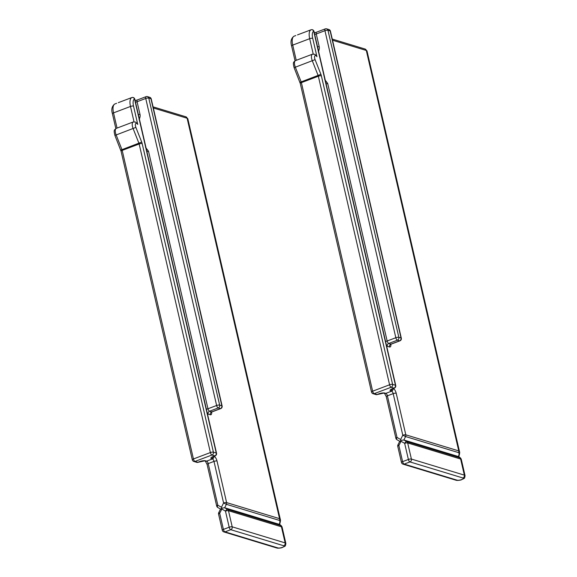 <?xml version="1.0" encoding="UTF-8"?>
<svg xmlns="http://www.w3.org/2000/svg" width="577" height="577" viewBox="0 0 577 577"><rect width="100%" height="100%" fill="white"/><g stroke="black" fill="none" stroke-linecap="round" stroke-linejoin="round"><path stroke-width="0.87" d="M400.633 439.501L397.005 437.409A2.272 0.635 167 0 0 395.887 438.253L386.287 396.666A2.272 0.635 -13 0 1 387.405 395.822L393.182 393.637A2.272 0.635 -13 0 1 396.204 393.24L405.804 434.827A2.272 1.962 106.9 0 1 405.588 436.544L402.782 435.224L400.633 439.501L401.037 441.261L404.665 443.352A2.272 1.118 -60 0 1 406.771 441.672A2.272 1.962 106.9 0 1 407.679 442.956L411.401 459.061A2.272 1.962 106.9 0 1 409.966 461.917L404.181 464.103A2.272 1.962 106.9 0 1 403.034 464.153A2.272 2.272 0 0 1 401.484 462.487A2.272 0.635 -13 0 1 402.602 461.643A2.272 0.952 69.3 0 0 404.181 464.103L457.128 480.172A3.404 0.952 -13 0 0 461.665 479.574A3.404 0.952 -13 0 0 462.913 477.987L409.966 461.917A2.272 0.952 -110.7 0 1 408.379 459.458A2.272 0.635 -13 0 1 411.401 459.061L464.348 475.131A2.272 1.962 106.9 0 1 462.913 477.987M399.731 441.304L396.962 439.71A2.272 1.118 120 0 1 397.005 437.409L387.405 395.822A2.272 0.952 69.3 0 0 385.818 393.37L391.603 391.184A2.272 0.952 69.3 0 1 393.182 393.637L402.782 435.224A2.272 0.635 -13 0 1 405.804 434.827L458.751 450.897L459.537 451.762L367.015 51.014A5.676 1.58 167 0 0 366.308 50.466L458.751 450.897A2.272 1.962 106.9 0 1 458.535 452.613C459.299 453.212 459.256 454.525 458.412 456.544L403.857 439.984L400.878 440.395L399.998 441.441M395.887 438.253A2.272 2.272 0 0 0 396.962 439.71A2.272 1.118 120 0 0 397.084 439.761M399.818 441.145L397.95 444.853L398.88 445.538L401.037 441.261M458.535 452.613L405.588 436.544L403.857 439.984L406.771 441.672L459.718 457.734L458.607 456.659M459.718 457.734A2.272 1.962 106.9 0 1 460.626 459.025L461.268 459.249C460.785 458.131 459.869 457.244 458.527 456.595M393.081 388.581A2.272 1.962 106.9 0 1 391.603 391.184L390.615 390.881A4.537 1.269 167 0 1 392.281 388.761L394.012 388.105A2.272 1.962 -73.1 0 0 395.454 385.256A2.272 0.635 -13 0 1 395.735 385.472A2.272 2.272 0 0 1 394.329 388.105A2.272 0.952 -110.7 0 1 394.012 388.105L391.17 387.246A2.272 0.952 -110.7 0 1 389.583 384.787A2.272 0.635 -13 0 1 392.605 384.39L321.367 75.825A4.537 1.904 69.3 0 0 320.899 74.332L315.085 59.64A3.628 1.522 -110.7 0 1 314.804 55.904A3.628 1.522 -110.7 0 1 316.946 56.654L314.934 54.346L312.445 54.188A5.9 2.474 -110.7 0 0 311.688 58.84A5.9 2.474 -110.7 0 0 312.301 60.787L318.115 75.479A2.272 0.952 -110.7 0 1 318.345 76.222L301.396 82.634L372.634 391.199L389.583 384.787L318.345 76.222A2.272 0.635 167 0 1 321.367 75.825M395.735 385.472L313.996 31.41A2.272 0.635 167 0 0 313.708 31.194L395.454 385.256L392.605 384.39A2.272 1.962 106.9 0 1 391.17 387.246L374.213 393.658A2.272 1.962 106.9 0 1 373.067 393.702A2.272 2.272 0 0 1 371.516 392.043A2.272 0.635 -13 0 1 372.634 391.199A2.272 0.952 -110.7 0 0 374.213 393.658L377.062 394.517A2.272 0.952 69.3 0 0 377.372 394.517L383.683 393.117A2.272 1.962 -73.1 0 0 384.837 393.067L385.818 393.37A2.272 1.962 -73.1 0 1 384.671 393.413L383.691 393.117M295.799 35.543A2.272 0.952 69.3 0 0 295.756 35.558A2.272 0.952 69.3 0 0 295.72 35.579L293.989 36.228A2.272 2.056 -116.9 0 0 293.801 36.315L293.801 36.315C291.075 38.551 290.346 41.76 291.609 45.944A2.272 0.635 -13 0 1 292.727 45.1L309.683 38.688A11.345 4.76 -110.7 0 1 310.945 29.816A2.272 0.952 -110.7 0 1 310.981 29.802L310.981 29.802A2.272 0.952 -110.7 0 1 311.046 29.78M313.217 54.007L309.683 38.688A2.272 0.635 -13 0 1 312.705 38.291A9.081 3.808 -110.7 0 1 313.708 31.194A2.272 2.056 63.1 0 0 310.945 29.816L297.508 34.887M295.72 35.579L294.025 36.214A2.272 0.952 -110.7 0 1 294.068 36.2M317.574 46.903A2.272 0.635 167 0 0 319.16 46.499C319.571 47.905 319.283 49.694 318.309 51.88M390.86 344.332A4.537 1.904 69.3 0 1 389.489 346.972A2.272 1.962 -73.1 0 1 390.925 344.123L399.594 340.841L397.409 340.178L388.739 343.459L390.925 344.123A2.272 0.952 69.3 0 0 391.242 344.123L399.911 340.841A2.272 0.952 -110.7 0 1 399.594 340.841A2.272 1.962 -73.1 0 0 401.037 337.992A2.272 0.635 -13 0 1 401.318 338.209L330.433 31.172A2.272 0.635 167 0 0 330.152 30.956L327.96 30.292A2.272 0.635 167 0 0 324.945 30.689A2.272 0.952 -110.7 0 1 325.233 28.9L316.564 32.175A2.272 0.952 -110.7 0 0 316.268 33.971A2.272 0.635 -13 0 1 314.681 34.375M326.099 83.845A2.272 0.635 -13 0 0 327.693 83.441L324.692 79.511M397.409 340.178A2.272 0.952 -110.7 0 1 395.829 337.725A2.272 0.635 -13 0 1 398.844 337.329A2.272 1.962 -73.1 0 1 397.409 340.178M328.883 29.514L326.697 28.85A2.272 1.962 106.9 0 1 327.96 30.292L398.844 337.329L401.037 337.992L330.152 30.956A2.272 1.962 -73.1 0 0 328.883 29.514A2.272 2.272 0 0 1 330.433 31.172M221.431 507.27L217.81 505.178A2.272 0.635 167 0 0 216.692 506.022L207.093 464.435A2.272 0.635 -13 0 1 208.21 463.591L213.988 461.405A2.272 0.635 -13 0 1 217.01 461.009L226.61 502.596A2.272 1.962 106.9 0 1 226.393 504.312L223.587 502.993L221.431 507.27L221.842 509.029L225.463 511.121A2.272 1.118 -60 0 1 227.576 509.433A2.272 1.962 106.9 0 1 228.485 510.724L232.206 526.83A2.272 1.962 106.9 0 1 230.771 529.686L224.987 531.871A2.272 1.962 106.9 0 1 223.84 531.915A2.272 2.272 0 0 1 222.289 530.256A2.272 0.635 -13 0 1 223.407 529.412A2.272 0.952 69.3 0 0 224.987 531.871L277.934 547.941A3.404 0.952 -13 0 0 282.463 547.342A3.404 0.952 -13 0 0 283.718 545.755L230.771 529.686A2.272 0.952 -110.7 0 1 229.184 527.227A2.272 0.635 -13 0 1 232.206 526.83L285.153 542.899A2.272 1.962 106.9 0 1 283.718 545.755M220.537 509.073L217.767 507.479A2.272 1.118 120 0 1 217.81 505.178L208.21 463.591A2.272 0.952 69.3 0 0 206.624 461.138L212.401 458.953A2.272 0.952 69.3 0 1 213.988 461.405L223.587 502.993A2.272 0.635 -13 0 1 226.61 502.596L279.556 518.665L280.343 519.531L187.821 118.783A5.676 1.58 167 0 0 187.114 118.235L279.556 518.665A2.272 1.962 106.9 0 1 279.34 520.382C280.105 520.981 280.061 522.293 279.218 524.313L224.655 507.753L221.683 508.164L220.803 509.21M216.692 506.022A2.272 2.272 0 0 0 217.767 507.479A2.272 1.118 120 0 0 217.89 507.529M220.623 508.907L218.755 512.621L219.686 513.306L221.842 509.029M279.34 520.382L226.393 504.312L224.655 507.753L227.576 509.433L280.523 525.503L279.405 524.428M280.523 525.503A2.272 1.962 106.9 0 1 281.432 526.794L282.074 527.017C281.59 525.899 280.674 525.012 279.333 524.363M213.887 456.342A2.272 1.962 106.9 0 1 212.401 458.953L211.42 458.65A4.537 1.269 167 0 1 213.086 456.53L214.817 455.873A2.272 1.962 -73.1 0 0 216.252 453.024A2.272 0.635 -13 0 1 216.541 453.241A2.272 2.272 0 0 1 215.134 455.873A2.272 0.952 -110.7 0 1 214.817 455.873L211.975 455.008A2.272 0.952 -110.7 0 1 210.389 452.556A2.272 0.635 -13 0 1 213.411 452.159L142.173 143.594A4.537 1.904 69.3 0 0 141.704 142.101L135.891 127.409A3.628 1.522 -110.7 0 1 135.609 123.673A3.628 1.522 -110.7 0 1 137.752 124.423L135.739 122.115L133.251 121.956A5.9 2.474 -110.7 0 0 132.494 126.608A5.9 2.474 -110.7 0 0 133.107 128.548L138.92 143.24A2.272 0.952 -110.7 0 1 139.151 143.99L122.194 150.402L193.432 458.967L210.389 452.556L139.151 143.99A2.272 0.635 167 0 1 142.173 143.594M216.541 453.241L134.802 99.179A2.272 0.635 167 0 0 134.513 98.963L216.252 453.024L213.411 452.159A2.272 1.962 106.9 0 1 211.975 455.008L195.019 461.42A2.272 1.962 106.9 0 1 193.872 461.47A2.272 2.272 0 0 1 192.314 459.811A2.272 0.635 -13 0 1 193.432 458.967A2.272 0.952 -110.7 0 0 195.019 461.42L197.861 462.285A2.272 0.952 69.3 0 0 198.178 462.285L204.489 460.886A2.272 1.962 -73.1 0 0 205.636 460.835L206.624 461.138A2.272 1.962 -73.1 0 1 205.477 461.182L204.489 460.886M116.604 103.312A2.272 0.952 69.3 0 0 116.561 103.326A2.272 0.952 69.3 0 0 116.525 103.341L114.787 103.997A2.272 2.056 -116.9 0 0 114.607 104.084L114.607 104.084C111.88 106.319 111.152 109.529 112.414 113.705A2.272 0.635 -13 0 1 113.532 112.868L130.489 106.456A11.345 4.76 -110.7 0 1 131.744 97.585A2.272 0.952 -110.7 0 1 131.787 97.571L131.787 97.571A2.272 0.952 -110.7 0 1 131.852 97.549M134.023 121.776L130.489 106.456A2.272 0.635 -13 0 1 133.511 106.06A9.081 3.808 -110.7 0 1 134.513 98.963A2.272 2.056 63.1 0 0 131.744 97.585L118.307 102.656M116.525 103.341L114.83 103.983A2.272 0.952 -110.7 0 1 114.873 103.968M138.379 114.672A2.272 0.635 167 0 0 139.966 114.268C140.37 115.667 140.088 117.463 139.115 119.648M211.665 412.101A4.537 1.904 69.3 0 1 210.295 414.74A2.272 1.962 -73.1 0 1 211.73 411.891L220.4 408.61L218.214 407.946L209.545 411.228L211.73 411.891A2.272 0.952 69.3 0 0 212.04 411.891L220.717 408.61A2.272 0.952 -110.7 0 1 220.4 408.61A2.272 1.962 -73.1 0 0 221.842 405.761A2.272 0.635 -13 0 1 222.123 405.977L151.239 98.941A2.272 0.635 167 0 0 150.958 98.725L148.765 98.061A2.272 0.635 167 0 0 145.743 98.458A2.272 0.952 -110.7 0 1 146.039 96.669L137.369 99.944A2.272 0.952 -110.7 0 0 137.074 101.74A2.272 0.635 -13 0 1 135.48 102.143M146.904 151.614A2.272 0.635 -13 0 0 148.498 151.203L145.498 147.279M218.214 407.946A2.272 0.952 -110.7 0 1 216.627 405.487A2.272 0.635 -13 0 1 219.649 405.09A2.272 1.962 -73.1 0 1 218.214 407.946M149.688 97.282L147.496 96.619A2.272 1.962 106.9 0 1 148.765 98.061L219.649 405.09L221.842 405.761L150.958 98.725A2.272 1.962 -73.1 0 0 149.688 97.282A2.272 2.272 0 0 1 151.239 98.941M332.258 39.077L365.039 49.023A2.272 1.962 106.9 0 1 366.308 50.466L332.518 40.217M389.489 346.972L387.304 346.308A4.537 1.904 69.3 0 1 386.604 345.919M396.204 393.24A4.537 1.904 69.3 0 0 393.363 388.472M457.128 480.172A2.272 1.962 -73.1 0 1 455.981 480.215C456.825 480.648 460.641 480.244 461.513 479.739C464.752 477.958 464.485 479.198 465.062 475.679A5.676 1.58 167 0 0 464.348 475.131L460.626 459.025L407.679 442.956A2.272 0.635 167 0 0 404.665 443.352L408.379 459.458L402.602 461.643L398.88 445.538A2.272 0.635 -13 0 0 397.762 446.382A2.272 2.272 0 0 1 397.95 444.853M384.837 393.067A4.537 1.269 167 0 0 378.793 393.86A2.272 0.952 69.3 0 0 379.103 393.86M377.372 394.517A2.272 2.272 0 0 1 375.908 394.567A2.272 1.962 106.9 0 0 377.062 394.517L378.793 393.86M392.281 388.761A2.272 0.952 69.3 0 0 392.591 388.761L394.329 388.105M312.705 38.291L316.946 56.654M371.516 392.043L300.278 83.477A2.272 0.635 -13 0 1 301.396 82.634A2.272 0.952 69.3 0 0 301.158 81.891L320.899 74.332M300.278 83.477L294.09 67.617L295.345 67.199A5.9 2.474 -110.7 0 1 294.739 65.259A5.9 2.474 -110.7 0 1 295.489 60.599L312.445 54.188M299.91 82.309L301.158 81.891L295.345 67.199L315.085 59.64M296.239 60.318L292.727 45.1A11.345 4.76 69.3 0 1 293.989 36.228A2.272 0.952 -110.7 0 1 294.025 36.214A2.272 2.272 0 0 0 293.801 36.315M319.16 46.499L316.268 33.971L324.945 30.689L395.829 337.725L387.153 341A2.272 0.635 -13 0 1 385.566 341.404M327.693 83.441L387.153 341A2.272 0.952 -110.7 0 0 388.739 343.459A2.272 1.962 -73.1 0 0 387.304 346.308M390.615 390.881A2.272 1.962 -73.1 0 0 392.079 388.97M153.064 106.846L185.844 116.792A2.272 1.962 106.9 0 1 187.114 118.235L153.323 107.978M210.295 414.74L208.109 414.077A4.537 1.904 69.3 0 1 207.41 413.687M217.01 461.009A4.537 1.904 69.3 0 0 214.168 456.241M277.934 547.941A2.272 1.962 -73.1 0 1 276.787 547.984C277.631 548.417 281.446 548.013 282.312 547.508C285.557 545.719 285.283 546.967 285.86 543.447A5.676 1.58 167 0 0 285.153 542.899L281.432 526.794L228.485 510.724A2.272 0.635 167 0 0 225.463 511.121L229.184 527.227L223.407 529.412L219.686 513.306A2.272 0.635 -13 0 0 218.568 514.15A2.272 2.272 0 0 1 218.755 512.621M205.636 460.835A4.537 1.269 167 0 0 199.599 461.629A2.272 0.952 69.3 0 0 199.909 461.629M198.178 462.285A2.272 2.272 0 0 1 196.714 462.336A2.272 1.962 106.9 0 0 197.861 462.285L199.599 461.629M213.086 456.53A2.272 0.952 69.3 0 0 213.396 456.53L215.134 455.873M133.511 106.06L137.752 124.423M192.314 459.811L121.076 151.246A2.272 0.635 -13 0 1 122.194 150.402A2.272 0.952 69.3 0 0 121.963 149.652L141.704 142.101M121.076 151.246L114.895 135.386L116.15 134.96A5.9 2.474 -110.7 0 1 115.537 133.02A5.9 2.474 -110.7 0 1 116.294 128.368L133.251 121.956M120.716 150.078L121.963 149.652L116.15 134.96L135.891 127.409M117.044 128.087L113.532 112.868A11.345 4.76 69.3 0 1 114.787 103.997A2.272 0.952 -110.7 0 1 114.83 103.983A2.272 2.272 0 0 0 114.607 104.084M139.966 114.268L137.074 101.74L145.743 98.458L216.627 405.487L207.958 408.768A2.272 0.635 -13 0 1 206.364 409.172M148.498 151.203L207.958 408.768A2.272 0.952 -110.7 0 0 209.545 411.228A2.272 1.962 -73.1 0 0 208.109 414.077M211.42 458.65A2.272 1.962 -73.1 0 0 212.884 456.739M465.062 475.679L461.268 459.249M401.484 462.487L397.762 446.382M455.981 480.215L403.034 464.153M386.287 396.666L384.556 393.37M294.09 67.617C292.647 61.681 293.599 62.338 295.489 60.599M291.609 45.944L295.042 60.816M313.996 31.41A2.272 2.272 0 0 0 310.981 29.802L307.844 30.978M314.314 32.788L316.564 32.175M365.039 49.023L367.015 51.014M391.242 344.123L390.528 344.743L390.564 344.303M326.697 28.85A2.272 2.272 0 0 0 325.233 28.9M399.911 340.841A2.272 2.272 0 0 0 401.318 338.209M391.639 389.028L392.591 388.761M375.908 394.567L373.067 393.702M458.614 456.854C458.989 456.587 460.071 452.144 459.537 451.762M285.86 543.447L282.074 527.017M222.289 530.256L218.568 514.15M276.787 547.984L223.84 531.915M207.093 464.435L205.362 461.138M114.895 135.386C113.453 129.45 114.405 130.106 116.294 128.368M112.414 113.705L115.847 128.584M134.802 99.179A2.272 2.272 0 0 0 131.787 97.571L128.649 98.746M135.119 100.557L137.369 99.944M185.844 116.792L187.821 118.783M212.04 411.891L211.333 412.512L211.37 412.072M147.496 96.619A2.272 2.272 0 0 0 146.039 96.669M220.717 408.61A2.272 2.272 0 0 0 222.123 405.977M212.444 456.796L213.396 456.53M196.714 462.336L193.872 461.47M279.412 524.623C279.795 524.356 280.876 519.906 280.343 519.531"/></g></svg>
